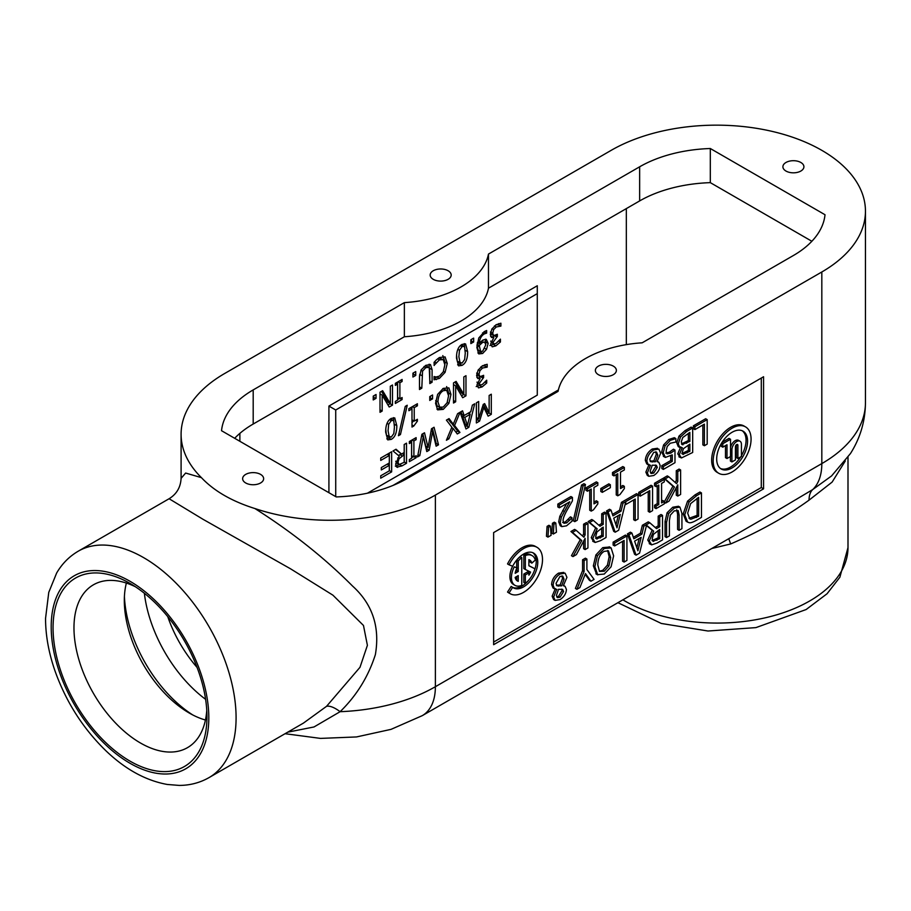 <?xml version="1.0" encoding="UTF-8"?>
<svg xmlns="http://www.w3.org/2000/svg" width="911" height="911" viewBox="0 0 911 911"><rect width="100%" height="100%" fill="white"/><g stroke="black" fill="none" stroke-linecap="round" stroke-linejoin="round"><path stroke-width="1.37" d="M598.436 374.694A10.499 6.058 180 0 1 595.361 370.401A10.499 6.058 180 0 1 605.861 364.343A10.499 6.058 180 0 1 616.371 370.401A10.499 6.058 180 0 1 609.88 376.004A10.499 6.058 180 0 1 598.436 374.694M785.977 171.052A10.499 6.058 180 0 1 782.902 166.759A10.499 6.058 180 0 1 793.413 160.7A10.499 6.058 180 0 1 803.912 166.759A10.499 6.058 180 0 1 797.421 172.361A10.499 6.058 180 0 1 785.977 171.052M245.708 482.967A10.499 6.058 180 0 1 242.633 478.685A10.499 6.058 180 0 1 253.133 472.615A10.499 6.058 180 0 1 263.643 478.685A10.499 6.058 180 0 1 257.153 484.288A10.499 6.058 180 0 1 245.708 482.967M433.249 279.324A10.499 6.058 180 0 1 430.174 275.031A10.499 6.058 180 0 1 440.673 268.973A10.499 6.058 180 0 1 451.184 275.031A10.499 6.058 180 0 1 444.693 280.634A10.499 6.058 180 0 1 433.249 279.324M711.833 548.479L730.656 543.958C760.298 531.124 786.432 516.503 809.059 500.128A25.713 14.61 59.9 0 1 812.669 489.606A63.223 36.508 -120 0 0 821.824 463.597A148.948 85.998 180 0 0 865.45 402.787C865.256 421.178 860.257 438.1 850.464 453.541L831.572 475.929L812.669 489.606L774.099 512.529M809.059 500.128L832.119 482.09L845.294 460.977M181.084 478.355C180.629 487.317 176.632 494.104 169.093 498.738L202.857 519.202L290.518 568.794L332.925 595.179L363.478 625.458L367.395 645.33L359.993 667.296L326.548 706.321A25.713 9.622 -131.2 0 1 340.11 711.696C356.588 695.651 368.34 676.622 375.378 654.599C380.092 626.939 372.474 604.084 352.546 586.046C324.43 557.817 291.896 531.99 254.943 508.554C231.884 501.301 214.039 490.995 201.411 477.637L185.628 473.048L181.084 478.377M326.548 706.321L303.409 723.118L209.006 777.618A130.74 75.476 -120 0 0 236.086 717.766A130.74 75.476 -120 0 0 179.023 586.194A130.74 75.476 -120 0 0 78.278 551.178L169.093 498.738M287.751 732.159L313.999 726.967L340.11 711.696A148.948 85.998 180 0 0 435.378 686.712L821.824 463.597L821.824 271.979A148.948 85.998 0 0 0 865.45 211.17A148.948 85.998 0 0 0 773.496 131.708A148.948 85.998 0 0 0 611.167 150.349L224.721 373.464A148.948 85.998 0 0 0 181.095 434.274A148.948 85.998 0 0 0 201.411 477.637M254.943 508.543A148.948 85.998 0 0 0 435.378 495.083L821.824 271.979M206.956 716.695A108.819 62.825 60 0 1 130 761.118A108.819 62.825 60 0 1 53.054 627.838A108.819 62.825 60 0 1 130 583.416A108.819 62.825 60 0 1 206.956 716.695M192.802 714.976A102.123 58.964 60 0 1 124.42 596.534M328.917 492.703L328.917 406.067L537.285 285.758L537.285 395.123L367.418 493.204L537.285 395.123M206.763 710.329A94.038 54.296 60 0 1 188.52 747.031A94.038 54.296 60 0 1 93.446 693.373A94.038 54.296 60 0 1 94.516 584.202A94.038 54.296 60 0 1 135.42 586.764M205.442 720.02A91.84 53.02 60 0 1 189.26 713.04A91.84 53.02 60 0 1 124.317 600.565A91.84 53.02 60 0 1 126.367 583.063M382.176 395.135L382.176 411.066L380.012 412.319L380.012 392.197L382.62 390.694L390.329 403.596L390.329 386.241L392.493 385L392.493 405.122L389.202 407.023L382.176 395.135L380.012 393.894M390.329 403.596L388.052 402.286L381.504 391.331M382.176 411.066L380.012 409.825M390.215 403.527L388.04 405.065M413.446 372.895L412.922 374.421M415.723 375.434L412.922 377.04L412.922 373.191L415.723 371.586L415.723 375.434L413.446 374.114M434.228 365.47L434.057 362.373L436.369 359.891L439.478 357.511L445.08 356.907L447.267 363.409L445.092 372.337L439.432 378.372L434.057 379.785L434.057 376.55L436.198 376.995L439.444 376.084L443.304 371.79L444.853 364.81L443.247 359.651L439.444 359.845L434.057 365.368M436.073 362.783L434.49 361.872M443.247 359.651L438.863 357.875M442.814 355.597L445.001 362.1L444.853 364.571M437.439 376.903L434.057 378.316M457.231 361.2L462.059 363.125L464.656 359.503L465.27 353.024L464.667 347.296L463.95 346.362L462.059 346.635L459.486 350.245L458.871 356.736L460.203 363.398L457.231 361.2L456.593 355.324M500.902 326.07L496.279 326.981L493.637 329.634L492.68 333.312L493.728 335.635L497.338 334.257L497.338 336.501L493.022 342.365L493.933 344.016L496.051 343.413L500.424 339.143L500.424 341.989L495.869 345.861L492.202 346.829L490.642 344.016L493.864 337.457L491.519 337.503L490.3 334.485L491.849 329.065L496.142 324.726L500.902 323.223L500.902 326.07L498.624 324.76L495.8 324.931M490.403 332.003L491.177 334.212L493.728 335.635M498.624 323.633L498.624 324.76M493.864 337.457L490.585 336.375M494.388 344.051L489.924 345.52M490.744 341.056L491.382 342.604L493.933 344.016M494.229 335.669L492.726 336.797M423.285 436.733L419.8 455.625L417.523 456.935L421.895 434.285L424.503 432.782L428.045 447.438L431.495 428.751L434.057 427.259L438.51 444.819L436.118 446.196L432.623 431.529L429.149 450.228L426.792 451.583L423.285 436.733L421.611 435.765M419.8 455.625L417.978 454.578M432.623 431.529L431.131 430.675M427.236 446.971L426.246 449.271M429.149 450.228L426.872 448.907M454.566 425.505L459.953 432.44L457.288 433.978L453.143 428.489L448.907 438.817L446.401 440.264L451.856 427.202L446.401 420.13L449.055 418.604L453.291 424.184L457.618 413.662L462.549 410.815L464.132 415.53L470.782 411.692L472.365 405.144L474.711 403.789L468.835 427.316L465.976 428.956L460.089 412.227L454.566 425.505L452.289 424.184L457.675 431.131L455.91 432.144M486.645 333.107L484.356 333.893C481.259 335.772 479.562 338.983 479.277 343.549L482.91 340.054L486.269 339.302L488.159 343.345L486.52 349.346L482.625 353.491L478.753 353.912L476.863 347.546L478.776 337.992L484.675 331.388L486.645 330.522L486.645 333.107L483.832 331.9M486.531 333.175L484.265 331.866M479.277 343.549L477.364 342.445M473.652 341.978L470.862 343.595L470.862 339.746L473.652 338.129L473.652 341.978L470.862 340.976M429.035 367.395L425.801 367.623L422.556 371.141L421.804 388.188L419.493 389.532L419.493 376.972L421.155 369.877L425.801 365.334L430.47 364.537L432.099 369.695L432.099 382.244L429.787 383.588L429.787 371.028L429.035 367.395L425.357 365.596M421.804 388.188L419.493 386.902L419.538 375.583M429.127 364.195L429.787 380.957M402.104 381.493L399.883 382.779L399.883 398.79L402.104 397.515L402.104 399.565L395.351 403.459L395.351 401.409L397.572 400.134L397.572 384.112L395.351 385.399L395.351 383.337L402.104 379.443L402.104 381.493L400.328 380.468M399.883 382.779L398.107 381.755M397.617 382.039L397.617 397.481L399.883 398.79M376.038 398.346L373.237 399.952L373.237 396.114L376.038 394.497L376.038 398.346L373.237 397.333M428.045 447.438L425.767 446.128L422.784 433.773M432.372 428.238L436.232 443.509L435.572 443.885M438.51 444.819L436.232 443.509M448.166 419.117L451.025 422.863L453.291 424.184M464.132 415.53L461.854 414.22L461.012 411.704M470.019 412.125L469.552 413.993M466.808 424.981L465.214 426.781M468.835 427.316L466.557 425.995M478.674 418.844L483.229 404.427L484.641 403.607L489.139 412.797L489.139 395.465L491.302 394.212L491.302 414.334L488.137 416.168L483.787 407.468L479.585 421.11L476.362 422.966L476.362 402.844L478.674 401.5L478.674 418.844L476.407 417.523L476.407 402.821M483.365 404.336L486.873 411.487L489.139 412.797M489.025 412.729L487.123 414.129M491.302 414.334L489.025 413.025M336.227 496.928L221.532 430.709A108.694 62.745 180 0 1 253.19 389.908L404.359 302.634A95.37 55.059 0 0 0 488.478 254.067L639.647 166.793A108.694 62.745 180 0 1 710.318 148.516L825.013 214.734A108.694 62.745 180 0 1 793.356 255.535L642.175 342.809A95.37 55.059 0 0 0 558.067 391.377L406.898 478.651A108.694 62.745 180 0 1 336.227 496.928M512.677 566.232A20.088 11.604 -60 0 1 533.607 553.091A20.088 11.604 -60 0 1 533.607 576.287A20.088 11.604 -60 0 1 513.508 587.891A20.088 11.604 -60 0 1 512.677 587.322L509.044 592.924A26.795 15.464 120 0 0 510.16 593.687A26.795 15.464 120 0 0 536.955 578.223A26.795 15.464 120 0 0 536.955 547.283A26.795 15.464 120 0 0 509.044 564.809L512.677 566.232M510.16 593.687L508.645 592.81A26.795 15.464 -60 0 1 507.529 592.048L511.162 586.445L512.677 587.322M512.779 587.401A20.088 11.604 120 0 0 529.428 579.362M534.176 571.14A20.088 11.604 120 0 0 532.821 552.704M536.955 547.283L535.44 546.418A26.795 15.464 -60 0 0 507.529 563.932L509.044 564.809M507.529 592.048L509.044 592.924M525.328 583.325L523.814 582.448L523.814 574.055L527.367 572.006L528.881 572.882L525.328 574.932L525.328 583.325A17.161 9.907 120 0 0 534.939 568.794L528.881 565.765L528.881 559.639A12.139 7.003 -60 0 1 529.621 559.98A12.139 7.003 -60 0 1 531.842 563.135L535.281 560.094A17.161 9.907 120 0 0 532.138 555.63A17.161 9.907 120 0 0 525.328 555.596L525.328 569.466L530.601 572.097A12.139 7.003 -60 0 1 528.881 575.183L528.881 572.882M523.814 574.055L525.328 574.932M528.403 572.598A12.139 7.003 120 0 0 529.04 571.311M525.328 555.596L523.814 554.731L523.814 568.589L525.328 569.466M523.814 554.731A17.161 9.907 -60 0 1 530.623 554.753L532.138 555.63M528.881 559.684A12.139 7.003 120 0 1 530.327 562.258L531.842 563.135M528.881 565.651L534.939 568.794M516.822 580.523L518.234 581.332A12.139 7.003 -60 0 1 517.482 581.002A12.139 7.003 -60 0 1 515.159 577.392L518.234 575.615L518.234 581.332M516.708 580.421L516.708 576.492M515.626 571.265L516.708 570.639L518.234 571.516L515.159 573.292A12.139 7.003 -60 0 1 516.981 567.917L514.26 566.847A17.161 9.907 120 0 0 514.977 585.352L513.462 584.475A17.161 9.907 -60 0 1 512.62 566.209M514.977 585.352A17.161 9.907 120 0 0 521.775 585.374L521.775 557.657A17.161 9.907 120 0 0 518.234 560.971L518.234 571.516M516.981 567.917L514.26 566.847M516.708 570.639L516.708 568.453M516.708 567.758L516.708 560.094L518.234 560.971M516.708 560.094A17.161 9.907 -60 0 1 520.261 556.78L521.775 557.657M761.3 378.054L761.3 487.533L493.625 642.073M718.733 473.276L717.219 472.399A26.795 15.464 -60 0 1 711.662 460.135A26.795 15.464 -60 0 1 723.357 433.169A26.795 15.464 -60 0 1 744.002 425.995L745.517 426.872A26.795 15.464 120 0 0 724.871 434.046A26.795 15.464 120 0 0 713.176 461.012A26.795 15.464 120 0 0 718.733 473.276A26.795 15.464 120 0 0 745.517 457.812A26.795 15.464 120 0 0 745.517 426.872M547.955 537.126L546.441 536.249L547.067 526.364L548.934 525.283L550.449 526.159L548.581 527.241L547.955 537.126L551.075 535.326L550.449 526.159M562.645 522.493L565.241 521.98L570.468 516.844L571.983 517.721L566.756 522.857L564.011 523.301M559.798 516.332L561.324 517.197L560.219 522.743L561.768 526.626L560.254 525.749L558.705 521.866L559.798 516.332L566.631 503.589M559.343 507.803L557.828 506.926L557.828 504.09L570.912 496.529L572.427 497.406L559.343 504.967L559.343 507.803L569.762 501.79L561.324 517.197M593.983 502.132L596.318 500.788L597.832 501.654L593.983 503.885L593.983 487.465L597.832 485.244L597.832 482.739L587.493 488.717L587.493 491.211L591.25 489.036L591.25 511.117L593.448 509.853L597.832 503.897L597.832 501.654M591.25 511.117L589.736 510.24L589.736 489.913M587.493 491.211L585.967 490.334L585.967 487.84L596.318 481.862L597.832 482.739M620.493 486.827L622.839 485.472L624.354 486.349L620.493 488.569L620.493 472.16L624.354 469.928L624.354 467.434L614.003 473.401L614.003 475.906L617.76 473.731L617.76 495.812L619.97 494.536L624.354 488.592L624.354 486.349M617.76 495.812L616.246 494.935L616.246 474.608M614.003 475.906L612.488 475.03L612.488 472.536L622.839 466.557L624.354 467.434M663.891 456.548L661.705 451.89L663.584 444.921L668.788 439.501L674.345 437.69L675.86 438.567L670.314 440.377L665.098 445.786L663.219 452.767L665.406 457.424L672.25 454.862L672.25 461.399L663.345 466.534L663.345 469.416L674.983 462.697L674.983 450.068L670.792 453.086L667.091 453.86M665.804 453.086L669.278 452.209L673.468 449.191L674.983 450.068M663.345 469.416L661.83 468.539L661.83 465.658L670.735 460.522L670.735 455.876M704.374 445.73L707.187 444.101L707.187 419.607L705.672 418.73L693.385 425.824L693.385 428.728L694.899 429.605L704.374 424.127L704.374 445.73L702.848 444.853L702.848 425.004M615.198 532.206L613.684 531.329L606.532 510.969L609.505 509.249L611.03 510.126L608.047 511.834L615.198 532.206L618.671 530.202L625.755 501.847L625.755 504.512L635.229 499.046L635.229 520.648L638.053 519.019L638.053 494.514L622.976 503.225L621.051 511.185L612.955 515.865L611.03 510.126M612.454 514.396L619.537 510.308L621.461 502.348L636.538 493.648L638.053 494.514M635.229 520.648L633.714 519.771L633.714 499.923M661.58 501.187L662.752 500.503L664.278 501.38L661.58 502.94L661.58 483.445L664.278 481.885L664.278 479.38L656.057 484.128L656.057 486.622L658.755 485.062L658.755 504.569L656.057 506.117L656.057 508.623L664.278 503.874L664.278 501.38M656.057 508.623L654.542 507.746L654.542 505.252L657.241 503.692L657.241 485.939M656.057 486.622L654.542 485.757L654.542 483.251L662.752 478.503L664.278 479.38M556.723 589.326L553.649 597.069L555.095 600.395L560.026 599.62C564.023 597.001 566.152 593.619 566.426 589.474L565.071 586.32L563.351 585.727L566.938 577.346L565.116 573.178L560.026 574.01C555.756 576.845 553.455 580.637 553.114 585.386L554.537 588.87L553.023 587.994L551.599 584.509C551.929 579.76 554.241 575.968 558.511 573.133L563.761 572.393M555.095 600.395L553.581 599.529L552.134 596.193L555.368 588.552M624.115 562.064L626.927 560.436L626.927 535.941L625.413 535.064L613.126 542.159L613.126 545.063L614.64 545.94L624.115 540.462L624.115 562.064L622.589 561.187L622.589 541.339M636.094 555.152L634.58 554.275L627.428 533.903L630.401 532.183L631.915 533.06L628.943 534.78L636.094 555.152L639.568 553.136L646.548 525.214L653.665 531.17L649.258 540.895L651.672 544.858L657.07 543.036L662.536 539.881L662.536 515.375L659.712 517.004L659.712 526.752L656.489 528.619L649.782 522.743L643.861 526.159L641.936 534.119L633.84 538.8L631.915 533.06M633.35 537.331L640.422 533.242L642.346 525.283L648.268 521.866L649.782 522.743M655.282 527.571L658.197 525.886L658.197 516.138L661.022 514.51L662.536 515.375M650.158 543.992L647.744 540.018L652.151 530.293L646.457 525.545M687.611 522.117L686.097 521.24L683.216 513.918L687.554 501.152L695.07 494.855L699.944 492.031L701.459 492.908L696.585 495.721L689.069 502.029L684.73 514.795L687.611 522.117L689.035 522.641C690.379 523.119 692.907 522.31 696.63 520.192L701.459 517.402L701.459 492.908M667.091 512.745L668.606 513.622L666.579 522.265L666.579 537.547L665.064 536.67L665.064 521.388L667.091 512.745L672.751 507.222L678.456 506.265M666.579 537.547L669.391 535.919L669.391 520.557L670.314 515.159L674.265 510.877L678.205 510.604L679.116 515.022L679.116 530.316L677.59 529.439L677.59 514.146L676.679 509.727M679.116 530.316L681.929 528.687L681.929 513.394L679.936 507.12L678.388 506.231L679.902 507.097L674.265 508.099L668.606 513.622M596.591 574.215L593.346 565.822L595.896 554.924L602.74 547.636L609.573 547.021M576.914 589.315L575.399 588.438L582.573 570.639L582.573 559.798L585.386 558.17L586.9 559.047L584.088 560.675L584.088 571.516L576.914 589.315L579.908 587.584L585.477 573.588L590.943 581.218L594.074 579.407L586.9 569.546L586.9 559.047M590.943 581.218L589.428 580.341L585.158 574.385M675.21 482.488L676.269 480.496L676.269 470.702L679.094 469.074L680.608 469.951L677.784 471.579L677.784 481.361L676.554 483.684L668.799 476.772L665.132 478.879L674.436 487.078L665.645 503.088L669.084 501.096L677.784 484.823L677.784 496.074L680.608 494.445L680.608 469.951M677.784 496.074L676.269 495.197L676.269 487.658M664.278 501.95L672.922 486.201L663.618 478.013L667.285 475.895L668.799 476.772M649.748 512.267L652.561 510.638L652.561 486.144L651.046 485.267L638.759 492.361L638.759 495.265L640.274 496.131L649.748 490.665L649.748 512.267L648.233 511.39L648.233 491.541M598.778 525.191L601.704 523.506L601.704 513.758L604.528 512.13L606.043 512.995L603.219 514.624L603.219 524.372L599.985 526.239L593.277 520.363L589.622 522.481L597.172 528.79L592.765 538.515L595.168 542.478L600.577 540.656L606.043 537.501L606.043 512.995M593.653 541.612L591.25 537.638L595.657 527.913L588.107 521.604L591.763 519.486L593.277 520.363M582.539 535.998L583.598 533.994L583.598 524.212L586.422 522.584L587.937 523.449L585.113 525.078L585.113 534.871L583.871 537.194L576.128 530.27L572.461 532.388L581.765 540.576L572.973 556.587L576.412 554.605L585.113 538.321L585.113 549.584L587.937 547.955L587.937 523.449M585.113 549.584L583.598 548.707L583.598 541.157M572.973 556.587L571.459 555.71L580.25 539.699L570.946 531.512L574.602 529.393L576.128 530.27M679.754 447.46L678.24 446.584L676.771 442.94L678.968 436.13L685.072 430.618L691.164 427.111L692.679 427.976L686.587 431.495L680.483 437.007L678.285 443.816L679.754 447.46L682.259 447.62L679.287 454.691L681.485 457.948L692.679 452.482L692.679 427.976M679.97 457.071L677.773 453.815L680.745 446.857M650.443 465.225L647.368 472.957L648.826 476.294L653.756 475.508C657.742 472.9 659.871 469.518 660.145 465.362L658.801 462.219L657.07 461.626L660.657 453.234L658.835 449.066L653.756 449.897C649.475 452.744 647.174 456.536 646.844 461.273L648.256 464.758L646.742 463.881L645.318 460.397C645.66 455.659 647.96 451.867 652.23 449.021L657.491 448.28M648.826 476.294L647.3 475.417L645.853 472.08L649.087 464.439M602.33 492.361L600.804 491.484L600.804 488.501L608.844 483.866L610.359 484.743L602.33 489.378L602.33 492.361L610.359 487.715L610.359 484.743M574.761 521.65L573.247 520.773L581.548 485.073L583.962 483.684L585.477 484.55L583.074 485.939L574.761 521.65L577.21 520.238L585.477 484.55M553.319 534.028L551.804 533.151L552.43 523.267L554.298 522.185L555.812 523.062L553.945 524.144L553.319 534.028L556.439 532.229L555.812 523.062M721.273 443.657L721.273 446.299L722.787 447.176L726.989 444.75L726.989 458.529L725.475 457.652L725.475 445.627M721.637 443.053L722.787 443.714L722.787 447.176M722.036 442.404L728.994 438.385L730.52 439.261L722.787 443.714M726.989 458.529L730.52 456.491L730.52 439.261M716.684 458.985A21.83 12.606 -60 0 1 726.215 437.018A21.83 12.606 -60 0 1 743.046 431.165A21.83 12.606 -60 0 1 743.046 456.377A21.83 12.606 -60 0 1 721.205 468.983A21.83 12.606 -60 0 1 716.684 458.985M720.476 468.505A21.83 12.606 120 0 0 740.7 456.866M741.429 455.671A21.83 12.606 120 0 0 742.26 430.778M730.406 456.559L730.406 461.068L731.92 461.945L735.439 459.907L735.439 446.72A1.742 1.002 -60 0 1 736.202 444.967A1.742 1.002 -60 0 1 737.546 444.5A1.742 1.002 -60 0 1 737.899 445.297L737.899 458.484L736.384 457.607L736.384 444.784M737.899 458.484L741.429 456.445L741.429 444.306A6.73 3.883 120 0 0 740.028 441.231A6.73 3.883 120 0 0 734.847 443.031A6.73 3.883 120 0 0 731.92 449.795L731.92 461.945M730.52 447.665A6.73 3.883 -60 0 1 733.822 441.676A6.73 3.883 -60 0 1 738.514 440.355L740.028 441.231M552.43 523.267L553.945 524.144M581.548 485.073L583.074 485.939M600.804 488.501L602.33 489.378M650.158 471.317L652.276 465.191L656.375 465.305L657.298 467.389L653.768 473.082L651.114 473.515L650.158 471.317M650.465 472.832L652.253 472.205L655.772 466.512L655.453 465.009M649.759 459.269L653.722 452.357L656.512 452.05L657.788 455.136L655.362 461.775L650.636 461.661L649.759 459.269M650.09 461.103L653.847 460.898L656.273 454.259L655.669 451.799M653.847 460.898L655.362 461.775M650.739 461.171L652.253 462.036M648.256 464.758L650.602 465.316M682.555 454.042L683.307 454.475L682.225 452.539L683.409 448.702L689.855 444.158L689.855 451.332L682.874 454.35M681.792 453.598L688.34 450.455L688.34 445.035M688.34 450.455L689.855 451.332M681.53 443.987L682.943 444.796L681.223 441.983L682.76 437.519L689.855 432.395L689.855 441.448L682.043 444.568M681.428 443.919L688.34 440.571L688.34 433.26M688.34 440.571L689.855 441.448M678.968 436.13L680.483 437.007M678.9 456.81L681.485 457.948M583.598 533.994L585.113 534.871M583.598 524.212L585.113 525.078M580.25 539.699L581.765 540.576M570.946 531.512L572.461 532.388M596.238 538.572L597.047 539.039L595.703 536.556L596.91 532.013L603.219 527.093L603.219 536.306L596.591 538.868M595.532 538.162L601.704 535.429L601.704 527.97M601.704 535.429L603.219 536.306M601.704 523.506L603.219 524.372M601.704 513.758L603.219 514.624M592.742 541.282L595.168 542.478M595.657 527.913L597.172 528.79M588.107 521.604L589.622 522.481M638.759 492.361L640.274 493.238L640.274 496.131M652.561 486.144L640.274 493.238M676.269 480.496L677.784 481.361M676.269 470.702L677.784 471.579M664.278 502.291L665.645 503.088M672.922 486.201L674.436 487.078M663.618 478.013L665.132 478.879M582.573 570.639L584.088 571.516M582.573 559.798L584.088 560.675M597.798 565.002C597.992 558.363 600.133 553.808 604.232 551.349L608.423 550.836L610.677 557.566L608.947 565.982L604.232 571.243L599.54 571.402L597.798 565.002M599.347 571.22L602.718 570.366L607.432 565.105L609.163 556.689L607.626 550.529M595.896 573.805L597.411 574.682L604.255 574.044L611.076 566.79L613.627 555.869L611.099 547.898L604.255 548.513L597.411 555.801L594.86 566.699L597.741 574.898L596.227 574.032M611.099 547.898L609.197 546.771M687.668 513.132L690.629 503.612L698.646 497.349L698.646 516.218L690.891 519.224L689.729 518.837L687.668 513.132M689.046 518.291L697.131 515.341L697.131 498.226M697.131 515.341L698.646 516.218M689.376 518.348L690.891 519.224M687.554 501.152L689.069 502.029M634.614 541.134L641.162 537.353L637.894 550.768L634.614 541.134M636.891 547.807L639.158 538.515M627.428 533.903L628.943 534.78M640.422 533.242L641.936 534.119M642.346 525.283L643.861 526.159M649.247 543.673L651.672 544.858M652.731 540.952L653.54 541.419L652.208 538.936L653.403 534.393L659.712 529.473L659.712 538.686L653.085 541.248M652.025 540.542L658.197 537.809L658.197 530.35M658.197 537.809L659.712 538.686M658.197 525.886L659.712 526.752M658.197 516.138L659.712 517.004M652.151 530.293L653.665 531.17M613.126 542.159L614.64 543.036L614.64 545.94M626.927 535.941L614.64 543.036M556.439 595.418L558.545 589.292L562.656 589.417L563.567 591.501L560.049 597.183L557.395 597.616L556.439 595.418M556.746 596.944L558.534 596.306L562.053 590.624L561.734 589.121M556.04 583.382L559.992 576.469L562.793 576.162L564.068 579.237L561.643 585.875L556.917 585.773L556.04 583.382M556.37 585.204L560.128 585.01L562.554 578.36L561.95 575.9M560.128 585.01L561.643 585.875M557.02 585.272L558.534 586.149M554.537 588.87L556.883 589.428M654.542 505.252L656.057 506.117M657.241 503.692L658.755 504.569M654.542 483.251L656.057 484.128M613.729 518.188L620.277 514.408L617.009 527.833L613.729 518.188M615.995 524.873L618.262 515.569M606.532 510.969L608.047 511.834M619.537 510.308L621.051 511.185M621.461 502.348L622.976 503.225M625.174 504.182L625.755 504.512M693.385 425.824L694.899 426.701L694.899 429.605M707.187 419.607L694.899 426.701M666.898 453.712L666.112 451.116L667.194 446.504L670.257 443.247L675.86 442.04L675.86 438.567M661.83 465.658L663.345 466.534M670.735 460.522L672.25 461.399M663.333 456.309L665.406 457.424M612.488 472.536L614.003 473.401M585.967 487.84L587.493 488.717M563.875 523.21L563.112 520.898C562.884 518.849 564.285 515.136 567.302 509.739L572.427 500.879L572.427 497.406M568.248 519.475L569.762 520.352M570.309 516.936L571.823 517.812M561.768 526.626L566.551 525.818L571.983 521.217L571.983 517.721M562.645 510.502L564.16 511.378M557.828 504.09L559.343 504.967M547.067 526.364L548.581 527.241M763.566 488.843L493.625 644.692L493.625 532.593L763.566 376.744L763.566 488.843L761.3 487.533M392.493 405.122L390.215 403.812M436.369 379.625L434.091 378.304M460.579 363.535L457.607 364.821M462.059 365.357L458.586 365.869L456.491 358.103C456.457 351.02 458.313 346.453 462.059 344.404L465.567 343.891L467.639 351.657C467.685 358.752 465.817 363.33 462.059 365.357L459.782 364.047M464.268 343.618L465.27 353.126M497.338 336.501L495.345 335.339M493.637 329.634L492.054 328.712M500.731 326.172L498.454 324.863M500.424 341.989L498.807 341.067M386.412 435.219L391.24 437.143L393.837 433.534L394.44 427.043L393.848 421.326L393.119 420.381L391.24 420.666L388.667 424.264L388.052 430.755L389.384 437.428L386.412 435.219L385.774 429.354M393.119 420.381L390.466 418.923M389.76 437.565L386.788 438.851M391.24 439.387L387.756 439.888L385.672 432.121C385.638 425.038 387.494 420.472 391.24 418.422L394.748 417.91L396.82 425.676C396.854 432.782 394.998 437.348 391.24 439.387L388.963 438.066M393.438 417.637L394.44 427.157M417.397 421.133L413.788 426.018L411.988 427.065L411.988 408.925L408.891 410.713L408.891 408.663L417.397 403.744L417.397 405.805L414.232 407.627L414.232 421.121L417.397 419.288L417.397 421.133L415.803 420.21M411.988 408.925L410.201 407.9M413.788 426.018L411.988 424.97M413.662 420.791L411.988 422.75M414.232 421.121L411.988 419.823M414.232 407.627L412.455 406.602M411.954 406.887L411.954 408.914M417.397 405.805L415.61 404.78M453.507 403.026L453.507 382.905L456.104 381.402L463.813 394.304L463.813 376.949L465.976 375.696L465.976 395.829L462.686 397.72L455.671 385.843L455.671 401.774L453.507 403.026M455.671 401.774L453.507 400.533M455.671 385.843L453.507 384.59M465.976 395.829L463.71 394.509L461.535 395.761M463.813 394.304L461.547 392.983L454.999 382.039M380.73 458.051L391.639 451.754L391.639 471.875L380.73 478.173L380.73 475.793L389.316 470.839L389.316 465.327L381.31 469.951L381.31 467.571L389.316 462.947L389.316 455.477L380.73 460.431L380.73 458.051M389.316 455.477L387.255 454.282M389.316 465.327L387.255 464.132M391.639 471.875L389.316 470.588L389.361 453.063M404.188 454.748L399.007 458.78L398.016 462.515L399.12 464.553L404.188 462.321L404.188 454.748L402.252 453.632M401.193 453.849L398.494 455.534M399.007 458.78L397.651 458.005M395.75 461.205L396.467 463.107L399.12 464.553M396.239 466.614L397.583 467.389L395.602 464.132L399.223 456.138L393.017 450.956L396.023 449.225L401.535 454.042L404.188 452.516L404.188 444.511L406.511 443.167L406.511 463.289L402.013 465.885L396.832 467.127M402.013 465.885L399.747 464.576L395.306 466.079M406.511 463.289L404.188 462.002M404.233 444.477L404.233 461.979M401.535 454.042L395.556 449.487M479.585 421.11L477.307 419.789L476.362 420.335M483.787 407.468L482.5 406.727M477.763 418.308L477.307 419.789M448.907 438.817L447.369 437.929M453.143 428.489L451.674 427.646M459.953 432.44L457.675 431.131M470.144 414.334L464.769 417.443L467.457 425.357L470.144 414.334L468.163 413.195M467.457 425.357L465.191 424.048L462.492 416.133L463.836 415.359M464.769 417.443L462.492 416.133M409.369 443.566L409.369 441.516L416.122 437.622L416.122 439.671L413.901 440.947L413.901 456.969L416.122 455.682L416.122 457.743L409.369 461.638L409.369 459.588L411.59 458.301L411.59 442.29L409.369 443.566M411.59 442.29L409.813 441.266M416.122 457.743L414.346 456.718M413.412 456.684L411.59 457.732M413.901 456.969L411.635 455.659L411.635 440.207M413.901 440.947L412.125 439.922M416.122 439.671L414.346 438.646M486.702 383.041L482.147 386.913L478.48 387.892L476.92 385.068L480.143 378.509L477.797 378.566L476.59 375.548L478.127 370.128L482.42 365.789L487.18 364.275L487.18 367.133L482.557 368.033L479.915 370.686L478.958 374.375L480.006 376.687L483.616 375.321L483.616 377.553L479.3 383.417L480.211 385.08L482.329 384.476L486.702 380.194L486.702 383.041L485.085 382.119M477.022 382.108L477.66 383.656L480.211 385.08M480.507 376.721L479.004 377.86M483.616 377.553L481.623 376.402M476.681 373.055L477.455 375.264L480.006 376.687M479.915 370.686L478.332 369.764M487.009 367.224L484.732 365.915L482.078 365.994M487.18 367.133L484.732 365.915M484.903 364.685L484.903 365.812M480.143 378.509L476.863 377.439M480.666 385.102L476.202 386.583M437.121 405.873L439.398 407.194L443.258 407.058L447.119 402.73L448.554 395.818L446.697 390.295L443.258 390.717C439.888 392.743 438.123 396.479 437.975 401.933L439.819 407.502L437.121 405.873L435.697 400.624M446.697 390.295L442.735 388.712M441.493 407.752L436.961 409.164M448.872 403.402L443.27 409.358L437.644 409.882L435.56 403.322L437.644 394.372L443.27 388.382L448.884 387.881L450.968 394.429L448.872 403.402L447.255 402.457M446.618 386.571L448.69 393.119L448.554 395.636M429.764 400.453L429.764 396.604L432.566 394.987L432.566 398.836L429.764 400.453M432.566 398.836L429.764 397.834M430.288 396.308L430.288 397.526M400.441 434.558L398.437 435.709L405.258 406.386L407.24 405.247L400.441 434.558L398.916 433.67M476.943 345.463L478.173 350.086L480.45 351.395L482.636 351.282L485.791 344.825L484.595 342.012L482.386 342.582L479.266 345.497L480.598 351.498L478.48 350.268M482.784 340.965L482.033 340.623M478.116 342.878L477.102 344.039M479.266 345.497L477.079 344.233M485.358 339.177L485.734 343.846M481.099 351.68L477.876 352.978M486.52 349.346L485.062 348.503M471.386 339.45L471.386 340.668M432.099 382.244L429.833 380.935M397.572 384.112L395.795 383.087M402.104 399.565L400.328 398.54M399.394 398.506L397.572 399.553M373.761 395.807L373.761 397.025M335.726 496.643L335.726 409.996L537.285 293.627M328.917 406.067L335.726 409.996M234.685 438.305A108.694 62.745 180 0 1 253.19 424.036L404.359 336.751A95.37 55.059 0 0 0 488.478 288.195L639.647 200.921A108.694 62.745 180 0 1 710.318 182.644L811.86 241.267M710.318 148.516L710.318 182.644M488.478 254.067L488.478 288.195M404.359 302.634L404.359 336.751M728.743 538.708A25.713 1.879 -106 0 1 730.656 543.958M774.919 512.05L422.283 715.647A63.223 36.508 -120 0 0 435.378 686.712L435.378 495.083M847.993 457.276L847.993 547.591A130.74 75.476 180 0 1 690.572 621.484A130.74 75.476 180 0 1 622.885 599.825M208.813 717.766A111.449 64.339 60 0 1 90.599 728.322A111.449 64.339 60 0 1 90.599 570.719A111.449 64.339 60 0 1 208.813 717.766M144.371 593.266A102.123 58.964 -120 0 0 205.601 699.329M197.072 667.421A91.464 52.804 60 0 1 167.738 616.61M239.878 433.363L239.878 441.3M558.386 389.954L393.005 485.426M626.324 208.608L626.324 344.643M439.444 359.845L437.61 358.775M462.059 346.635L460.362 345.656M459.486 350.245L457.88 349.312M484.356 333.893L482.568 332.857M432.099 369.695L429.833 368.374M736.669 444.579L737.899 445.297M730.52 448.986L731.92 449.795M655.772 466.512L657.298 467.389M652.253 472.205L653.768 473.082M656.273 454.259L657.788 455.136M645.853 472.08L647.368 472.957M645.318 460.397L646.844 461.273M652.23 449.021L653.756 449.897M685.641 452.015L687.156 452.892M685.14 442.416L686.655 443.293M685.072 430.618L686.587 431.495M677.773 453.815L679.287 454.691M676.771 442.94L678.285 443.816M598.903 537.057L600.417 537.923M591.25 537.638L592.765 538.515M609.163 556.689L610.677 557.566M607.432 565.105L608.947 565.982M602.718 570.366L604.232 571.243M593.346 565.822L594.86 566.699M595.896 554.924L597.411 555.801M602.74 547.636L604.255 548.513M677.59 514.146L679.116 515.022M665.064 521.388L666.579 522.265M672.751 507.222L674.265 508.099M694.979 516.583L696.494 517.459M695.07 494.855L696.585 495.721M683.216 513.918L684.73 514.795M655.396 539.437L656.911 540.303M647.744 540.018L649.258 540.895M562.053 590.624L563.567 591.501M558.534 596.306L560.049 597.183M562.554 578.36L564.068 579.237M552.134 596.193L553.649 597.069M551.599 584.509L553.114 585.386M558.511 573.133L560.026 574.01M663.584 444.921L665.098 445.786M668.788 439.501L670.314 440.377M669.278 452.209L670.792 453.086M661.705 451.89L663.219 452.767M565.241 521.98L566.756 522.857M558.705 521.866L560.219 522.743M439.432 378.372L437.166 377.063M445.092 372.337L443.486 371.403M447.267 363.409L445.001 362.1M467.639 351.657L465.362 350.336M493.022 342.365L491.223 341.329M496.563 336.945L494.331 335.658M492.68 333.312L490.608 332.116M496.279 326.981L494.445 325.922M495.869 345.861L493.603 344.54M391.24 420.666L389.544 419.675M388.667 424.264L387.061 423.33M396.82 425.676L394.543 424.367M402.161 455.921L399.883 454.612M398.016 462.515L396 461.353M479.3 383.417L477.501 382.381M482.841 377.997L480.609 376.71M478.958 374.375L476.886 373.18M482.557 368.033L480.723 366.974M482.147 386.913L479.881 385.604M437.975 401.933L435.72 400.635M443.27 409.358L440.992 408.048M450.968 394.429L448.69 393.119M482.386 342.582L480.826 341.682M479.22 346.795L476.943 345.485M488.159 343.345L485.882 342.035M482.625 353.491L480.348 352.181M421.804 375.571L419.652 374.33M422.556 371.141L420.962 370.219M425.801 367.623L423.979 366.564M639.647 166.793L639.647 200.921M253.19 389.908L253.19 424.036M774.749 512.153L774.168 512.494M181.095 477.945L181.095 434.274M285.075 733.708L320.524 738.4L356.52 736.942L391.035 729.358L422.283 715.647M865.45 402.787L865.45 211.17M847.993 547.591L839.885 577.232L827.063 593.744L806.133 609.539L755.925 627.611L708.006 631.016L661.34 623.466L617.931 602.695M78.278 551.178C69.259 556.462 62.05 563.75 56.653 573.008L48.761 592.378L45.55 618.398C45.561 635.297 48.704 652.8 55.002 670.917C66.059 701.914 83.026 728.527 105.904 750.766C125.251 769.294 145.68 780.522 167.191 784.451L179.228 785.419C189.966 785.384 199.896 782.788 209.006 777.618M461.672 345.041L463.95 346.362M657.287 461.342L658.801 462.219M678.388 506.231L679.902 507.097M563.556 585.454L565.071 586.32"/></g></svg>
